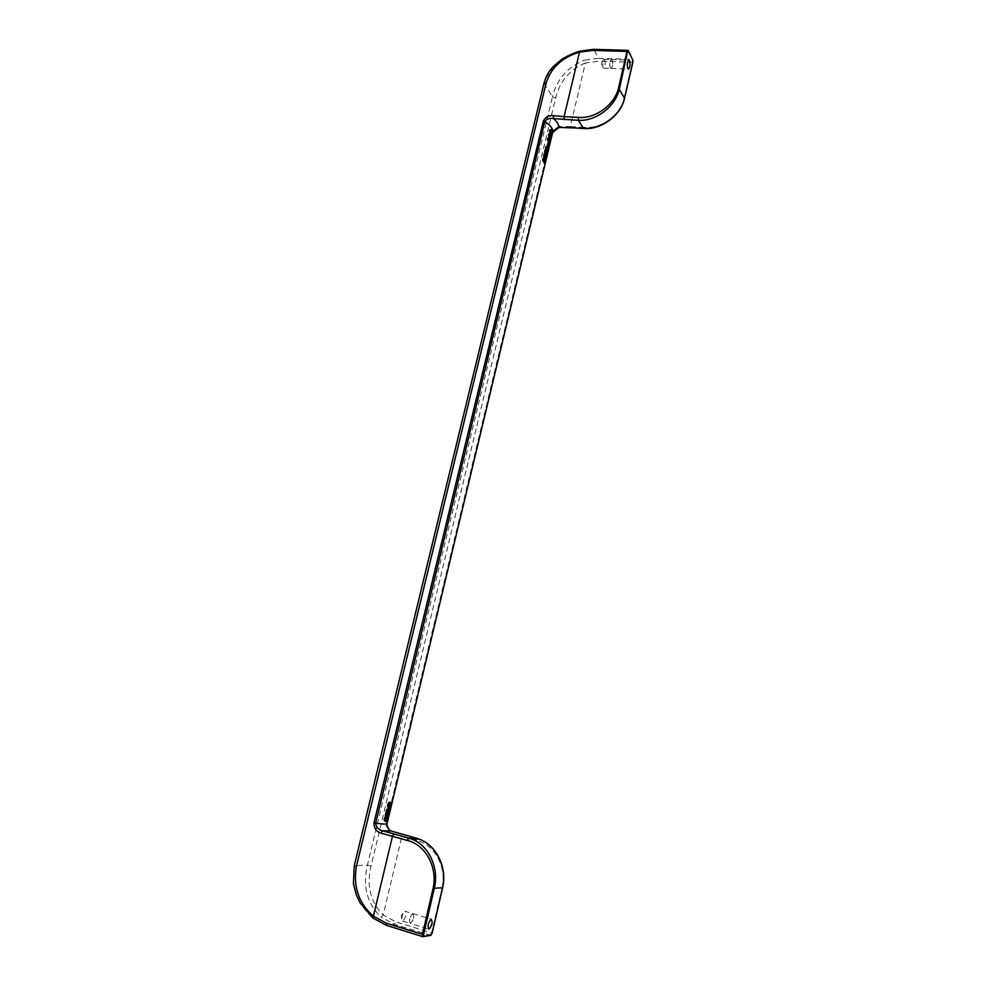 <?xml version="1.0" encoding="UTF-8"?>
<svg xmlns="http://www.w3.org/2000/svg" width="986" height="986" viewBox="0 0 986 986"><rect width="100%" height="100%" fill="white"/><g stroke="black" fill="none" stroke-linecap="round" stroke-linejoin="round"><path stroke-width="0.74" stroke-dasharray="4.93 3.7" d="M559.37 127.65L560.43 126.516C556.363 126.898 553.429 129.277 551.605 133.677L552.69 132.481M543.742 161.112L543.163 158.956L543.101 160.274L544.321 160.361M543.039 161.063L543.101 160.274M543.471 158.08L544.679 158.154M544.038 162.973L544.802 159.781L544.087 161.84L543.606 158.167M545.529 149.761L546.564 151.733L545.825 154.026M545.837 151.437L545.332 150.451L545.048 152.041L546.219 151.462L546.219 152.99M547.267 151.524L546.034 150.932L545.726 152.916M544.469 153.915L545.825 154.075M544.839 158.265L545.591 155.578L544.605 154.001M544.038 156.897L544.358 154.642L545.233 156.971M548.006 142.613L547.267 146.643M549.596 136.672L549.029 134.515L548.968 135.846L550.188 135.92M548.894 136.623L548.968 135.846M549.338 133.652L550.484 133.714M548.327 137.855L549.905 138.595L550.644 135.427L549.941 137.461L549.473 133.751M389.803 802.185L390.062 805.155L388.311 807.633M547.896 140.825L548.216 138.57L549.091 140.899M548.684 142.218L549.436 139.556L548.462 137.941M389.187 808.816L387.473 812.464L388.743 812.821M385.736 813.167L388.114 813.265L388.311 812.476L387.473 812.464M387.658 809.05L387.979 809.802L388.324 809.235M547.316 149.33L545.837 146.322M547.045 148.8L546.244 147.592L545.961 148.738M385.711 816.47L384.811 820.364L386.45 816.667M386.771 816.359L386.771 818.873L385.44 821.19L386.093 821.363M384.577 821.091L386.672 817.012L385.44 821.19M550.324 129.523L551.679 129.684M550.533 133.8L551.433 131.237L550.459 129.61M387.843 814.411L387.646 815.212L385.267 815.114M544.05 83.12L552.443 96.887L367.408 865.129C362.466 886.02 366.989 903.349 381.015 917.128L383.209 915.008C370.403 902.104 366.361 885.748 371.081 865.905L555.66 97.934C559.728 81.345 569.625 69.686 585.388 62.968L584.55 60.121L598.477 58.273L598.601 61.218L585.388 62.968L570.278 126.627L560.43 126.516M551.605 133.677L386.364 823.051C385.908 828.45 387.695 831.888 391.713 833.355L391.269 831.025M624.471 98.477L623.99 98.575C620.083 115.35 600.893 129.067 584.267 127.379L583.429 128.513M555.66 97.934L552.443 96.887C556.745 79.435 567.455 67.184 584.55 60.121M354.257 865.708L544.149 83.49C549.572 67.405 561.465 56.732 579.817 51.494L579.583 51.198M623.99 98.575L632.346 62.364L632.248 59.382L598.477 58.273L593.88 49.596L628.513 50.902M371.081 865.905L367.408 865.129L354.492 865.646C350.991 886.882 357.215 904.359 373.152 918.089L386.722 925.447L394.449 924.387L395.965 921.885L383.209 915.008L401.881 836.325L391.713 833.355M553.22 131.508L387.079 823.372L387.067 826.083M627.762 50.348L632.778 59.665M442.566 887.733L442.098 887.548C446.806 866.743 434.284 844.41 416.511 840.442L416.314 838.162M432.115 933.089L430.179 935.443L422.784 936.675M410.509 923.512L410.459 923.512C408.796 920.468 409.584 917.165 412.814 913.615L412.851 913.615C414.514 916.635 413.738 919.926 410.509 923.512L428.442 929.058M412.801 913.665L412.838 913.665C414.49 916.647 413.713 919.913 410.521 923.463L410.472 923.475C408.82 920.456 409.597 917.177 412.801 913.665L405 911.274C406.676 914.268 405.899 917.522 402.67 921.047L401.573 919.174L402.966 913.393L405 911.274M610.309 67.935C609.397 64.361 609.718 61.563 611.258 59.53L612.146 60.084C613.045 63.659 612.725 66.456 611.184 68.478L610.309 67.935C609.41 64.361 609.73 61.588 611.258 59.567L612.133 60.121C613.033 63.659 612.713 66.432 611.184 68.428L610.322 67.898M604.714 59.875C605.626 63.4 605.318 66.173 603.777 68.17L602.828 67.504L602.877 60.738L603.826 59.32L604.714 59.875M550.028 130.386L549.905 131.557L551.125 131.619M549.855 131.348L551.075 131.409M549.905 131.557L551.174 131.779L551.051 131.138L550.619 132.937L551.827 132.999M550.398 130.398L549.954 131.705M550.311 131.717L551.803 131.779M550.398 131.508L551.1 131.557M550.447 131.274L551.075 131.311M549.941 130.596L551.162 130.657M550.225 130.238L551.433 130.312M550.447 130.546L551.186 130.583M549.892 130.83L551.1 130.904M550.484 130.756L551.125 130.793M551.199 131.742L550.619 132.937M544.999 151.832L546.219 151.906M545.048 152.041L546.269 152.115M545.406 152.522L546.626 152.596M545.492 152.497L547.711 152.67M545.332 150.451L546.552 150.525M388.077 810.307L389.347 810.665M387.942 810.677L389.199 811.022M388.151 809.444L389.224 809.74M387.597 812.575L387.609 809.925L386.943 810.098L388.213 810.455M387.091 809.9L388.361 810.245M388.546 809.962L389.803 810.307M388.385 809.962L389.655 810.307M388.114 813.265L389.384 813.61M386.943 810.098L386.278 812.402L387.547 812.747M386.648 810.886L387.917 811.231M545.578 150.451L546.601 150.513M387.806 811.096L389.076 811.453M545.27 152.497L546.49 152.571M387.609 809.925L388.472 810.172M387.486 809.777L388.755 810.122M387.646 810.147L388.299 810.332M544.987 151.499L546.207 151.573M545.085 150.846L545.8 150.895M545.011 151.141L546.232 151.215M387.855 809.136L389.125 809.481M387.966 809.432L389.236 809.789M387.288 809.765L388.558 810.11M388.965 809.74L390.234 810.098M388.755 809.888L390.025 810.233M389.606 802.974L390.875 803.319M388.977 803.146L390 803.43M389.938 805.587L391.208 805.932M389.766 806.092L391.035 806.437M388.767 803.356L388.324 804.194L389.593 804.539M388.496 803.775L389.766 804.12M390.246 804.293L391.516 804.638M390.16 804.724L391.43 805.069M389.655 806.375L390.924 806.721M389.421 806.807L390.69 807.152M389.988 802.259L391.245 802.604M390.173 802.493L391.442 802.838M387.19 812.452L386.278 812.402M389.002 807.374L390.271 807.719M388.706 807.583L389.975 807.928M388.324 804.194L388.077 805.057L389.347 805.402M388.188 804.625L389.458 804.97M390.062 805.155L391.331 805.5M388.496 806.844L389.766 807.189M389.1 806.647L388.04 806.375M389.236 807.09L390.493 807.435M390.259 802.777L391.528 803.122M390.32 803.072L391.59 803.417M390.32 803.787L391.59 804.132M388.496 807.645L389.753 807.99M388.299 806.758L389.569 807.103M388.077 805.057L387.991 806.154M390.345 803.504L391.602 803.849M545.936 153.36L547.144 153.434M545.64 153.04L546.848 153.113M546.293 153.496L547.501 153.569M546.195 153.742L547.403 153.816M548.179 142.884L549.387 142.945M546.034 150.932L547.255 151.006M546.022 153.323L547.107 153.397M545.418 153.187L546.626 153.261M546.121 153.865L547.329 153.939M546.034 153.952L547.242 154.026M546.059 151.376L547.279 151.45M546.047 151.77L547.255 151.844M546.318 152.571L547.082 152.62M545.924 154.013L547.131 154.087M547.464 148.726L548.66 148.8M545.997 152.103L547.205 152.177M545.924 152.399L547.131 152.473M546.244 147.592L547.452 147.666M546.367 153.286L547.563 153.36M546.33 151.733L547.267 151.795M545.443 150.414L546.651 150.488M546.552 152.238L547.76 152.312M546.343 152.275L547.168 152.325M545.837 152.67L547.045 152.744M546.466 152.867L547.674 152.941M546.355 151.943L547.23 152.004M388.681 806.856L389.556 807.09M388.903 806.794L388.151 806.597M543.717 160.484L544.408 160.521M544.087 161.84L545.295 161.926M542.99 159.683L544.21 159.757M543.003 159.917L544.223 160.003M543.804 158.499L545.024 158.573M543.878 158.919L545.085 158.992M389.199 803.023L390.468 803.368M388.607 803.565L389.877 803.91M544.802 159.781L546.01 159.868M543.2 160.398L544.408 160.471M543.89 159.091L545.098 159.177M543.915 159.781L545.122 159.868M543.261 158.832L544.482 158.906M543.163 158.956L544.395 159.029M543.545 158.956L544.408 159.005M543.446 158.832L544.519 158.894M543.631 159.313L544.284 159.35M543.039 160.126L544.26 160.213M543.36 158.795L544.58 158.882M543.594 159.103L544.346 159.153M388.016 805.488L389.285 805.833M387.979 805.932L389.248 806.277M543.927 160.385L545.147 160.459M543.089 159.165L544.309 159.239M543.976 161.038L545.184 161.125M543.027 159.412L544.247 159.486M543.705 158.29L544.925 158.364M544.025 161.544L545.233 161.63M549.227 134.379L550.447 134.441M549.559 133.874L550.78 133.936M549.054 135.969L550.274 136.043M548.955 134.725L550.176 134.799M548.894 134.971L550.114 135.033M549.831 136.647L551.038 136.709M549.868 137.153L551.075 137.227M549.461 134.675L550.2 134.725M549.732 134.503L550.94 134.577M549.744 134.688L550.952 134.762M548.857 135.242L550.077 135.304M548.869 135.476L550.089 135.55M549.572 136.068L550.262 136.105M549.498 134.897L550.139 134.934M549.769 135.378L550.977 135.452M549.781 135.982L550.989 136.056M549.658 134.084L550.878 134.158M548.906 135.698L550.126 135.76M385.045 820.229L385.933 820.475M385.292 819.736L385.908 819.908M386.241 817.147L386.869 817.32M545.27 155.615L546.133 155.677M545.209 155.505L546.232 155.566M386.302 817.579L387.572 817.936M544.703 154.124L545.924 154.198M544.802 154.334L546.01 154.408M386.537 817.086L387.806 817.431M545.468 157.02L546.675 157.094M545.381 157.378L546.589 157.452M386.906 816.433L388.176 816.79M387.005 816.581L388.274 816.926M545.233 157.797L546.441 157.883M545.11 158.08L546.318 158.154M385.662 819.452L386.919 819.81M385.366 820.167L386.635 820.525M387.979 809.802L389.236 810.147M544.543 155.899L545.246 155.948M544.592 155.665L545.221 155.702M545.591 155.578L546.799 155.652M545.603 156.034L546.811 156.108M387.067 817.147L388.336 817.505M387.017 817.653L388.287 818.01M386.783 810.455L388.053 810.812M387.646 815.212L388.915 815.558M544.925 157.489L546.133 157.563M386.734 817.086L387.868 817.394M386.672 817.012L387.929 817.357M545.11 155.443L546.33 155.517M544.999 155.505L546.207 155.578M385.021 820.808L386.29 821.165M384.823 821.03L386.081 821.375M545.468 154.925L546.675 154.999M545.554 155.258L546.762 155.332M545.357 156.096L545.973 156.133M544.962 158.228L546.17 158.302M543.989 155.517L545.221 155.591M544.001 155.751L545.221 155.825M544.728 156.17L544.099 156.121M387.054 816.79L388.324 817.147M544.087 154.999L545.307 155.073M386.758 817.591L387.621 817.825M544.358 154.642L545.578 154.716M386.931 818.232L388.201 818.577M545.332 155.8L546.059 155.837M384.639 821.091L385.908 821.437M545.221 154.691L546.071 154.74M549.128 139.581L549.978 139.63M548.302 138.607L549.362 138.669M548.635 139.876L549.843 139.95M548.573 140.111L547.957 140.049M547.883 139.174L549.103 139.236M547.859 139.445L549.066 139.507M547.945 138.927L549.165 139.001M548.487 139.088L549.128 139.125M548.056 140.172L549.264 140.234M548.549 138.065L549.769 138.139M548.968 139.396L550.176 139.47M548.216 138.57L549.436 138.644M548.117 138.607L549.338 138.669M549.177 139.766L549.892 139.802M548.45 138.878L549.19 138.927M548.734 139.605L549.941 139.679M549.202 140.061L549.818 140.098M548.45 139.605L549.079 139.642M547.896 139.889L549.116 139.963M548.389 139.839L549.103 139.889M547.859 139.679L549.079 139.753M548.771 141.442L549.978 141.516M544.629 155.147L545.283 155.184M544.876 155.652L546.096 155.726M545.554 156.478L546.762 156.552M544.025 155.246L545.246 155.32M544.888 154.938L546.096 155.012M544.592 154.938L545.344 154.987M544.79 155.924L545.997 155.998M545.381 154.777L546.589 154.851M384.873 820.364L386.044 820.697M386.771 818.873L388.04 819.23M386.66 819.243L387.929 819.588M386.475 819.81L387.745 820.167M386.339 820.179L387.609 820.525M386.155 820.537L387.424 820.894M385.896 820.907L387.165 821.252M385.649 821.116L386.919 821.474M385.612 820.463L386.524 820.722M385.822 820.401L386.586 820.611M385.994 820.253L386.66 820.438M386.167 819.97L386.783 820.13M386.29 819.674L386.906 819.847M386.389 819.391L387.005 819.563M386.512 818.959L387.153 819.132M386.598 818.59L387.276 818.787M386.709 818.023L387.473 818.232M384.811 820.364L386.081 820.722M384.7 820.29L385.97 820.635M384.639 819.995L385.908 820.34M384.614 819.773L385.883 820.118M384.651 819.329L385.92 819.686M384.725 818.898L385.994 819.255M384.811 818.54L386.081 818.885M384.947 818.109L386.216 818.454M385.119 817.677L386.389 818.023M385.341 817.32L386.611 817.677M385.538 817.184L386.808 817.542M388.213 810.098L389.482 810.443M544.198 156.232L545.418 156.306M544.05 155.961L545.258 156.047M546.564 152.004L547.772 152.078M546.564 151.733L547.772 151.807M546.54 151.437L547.748 151.511M546.503 151.191L547.711 151.265M546.454 150.92L547.661 150.994M546.355 150.685L547.575 150.759M546.207 150.353L547.415 150.427M546.034 150.118L547.255 150.192M545.837 149.909L547.045 149.983M545.677 149.786L546.897 149.86M548.808 142.194L550.015 142.255M548.955 142.046L550.163 142.107M549.079 141.774L550.287 141.836M549.227 141.355L550.434 141.417M549.313 140.986L550.521 141.06M549.399 140.456L550.607 140.517M549.436 140L550.644 140.074M549.436 139.556L550.644 139.618M549.399 139.223L550.607 139.297M549.313 138.89L550.521 138.964M549.227 138.743L550.434 138.816M549.066 138.644L549.929 138.693M548.734 138.89L549.954 138.952M548.647 138.286L549.868 138.348M550.644 135.427L551.852 135.489M549.941 137.461L551.149 137.522M550.2 132.531L551.42 132.605M550.274 132.469L551.482 132.543M550.804 133.874L552.012 133.936M550.952 133.726L552.148 133.788M551.075 133.455L552.283 133.517M551.223 133.036L552.419 133.098M551.31 132.679L552.505 132.74M551.396 132.136L552.591 132.21M551.433 131.693L552.641 131.754M551.433 131.237L552.641 131.311M551.396 130.904L552.604 130.978M551.31 130.571L552.517 130.645M551.223 130.423L552.431 130.485M551.063 130.325L551.926 130.374M550.73 130.559L551.95 130.62M550.644 129.955L551.864 130.016M550.558 129.733L551.766 129.807M551.112 131.261L551.963 131.311M550.558 132.753L551.766 132.814M550.73 131.286L551.938 131.348M550.964 131.076L552.172 131.138M550.989 132.913L551.815 132.962M551.075 132.642L551.753 132.679M551.125 132.407L551.741 132.432M551.174 131.446L551.889 131.483M550.582 131.791L551.79 131.853M550.521 132.124L551.741 132.186M550.521 132.444L551.741 132.518M550.632 131.545L551.852 131.619M550.767 133.122L551.975 133.184M549.855 131.101L551.075 131.175M550.126 131.865L551.347 131.939M386.364 823.051L387.042 823.717M584.267 127.379L570.278 126.627L569.427 127.761M632.827 62.241L598.601 61.218M430.771 935.369L394.449 924.387L381.015 917.128M579.817 51.494L593.634 49.325M416.511 840.442L401.881 836.325L401.499 834.008M442.098 887.548L431.634 932.892L395.965 921.885M385.933 818.663L387.202 819.009M611.258 59.53L628.735 60.097M603.777 68.17L611.184 68.428M603.826 59.32L611.258 59.567M402.966 913.393L401.265 915.378L401.573 919.174M412.851 913.615L431.276 919.235M602.877 60.738L601.386 63.659L602.828 67.504M402.633 921.06L410.472 923.475M611.184 68.478L628.218 69.082"/><path stroke-width="1.48" d="M552.69 132.481L559.037 127.428L569.427 127.761M544.284 161.026L544.95 161.063L544.666 158.906L544.26 161.137L542.941 160.94L542.756 159.165L546.318 158.154L546.256 154.827M545.11 159.522L545.862 159.572L545.295 161.926L544.827 158.241L543.261 158.142L542.756 159.165M545.862 159.572L545.246 163.06L544.038 162.973L543.742 161.112M546.749 153.2L545.147 153.126L544.691 151.77L544.827 150.538L546.749 149.835L547.674 152.941L547.131 154.087L545.689 153.878L547.329 153.249L547.255 151.006L547.329 153.249M547.045 153.348L545.689 153.878M544.827 150.538L546.749 149.835M545.406 154.839L545.258 156.971L543.939 156.774L543.754 154.999L544.975 155.073L545.689 153.989L546.084 154.827M545.689 153.989L544.272 153.976L543.754 154.999M546.047 157.489L544.765 157.304L544.592 158.031M545.098 157.329L546.244 157.501M543.939 156.774L545.233 156.996M547.489 146.914L548.426 146.976L549.227 142.674L548.006 142.613L547.094 146.433M549.941 138.767L549.596 136.672M550.361 134.466L550.114 136.697L548.894 136.623L548.573 135.045L551.741 133.874L550.841 130.645L549.572 130.916L550.792 130.978M550.558 133.726L549.128 133.702L548.623 134.725M389.618 802.173L391.442 802.838L391.331 805.5L389.975 807.928L388.311 807.633L387.695 805.02L388.965 805.365L390.887 802.518L389.396 802.234L390.653 802.579M389.396 802.234L387.695 805.02M548.955 141.281L550.2 141.306L548.992 141.232M547.97 138.028L549.547 137.917L548.13 137.904L547.612 138.927L547.797 140.702L549.079 140.961M550.102 138.779L550.163 142.107L548.45 141.984L550.2 141.306M549.831 141.331L548.45 141.984M387.215 809.099L385.736 813.167L387.005 813.524L388.73 809.395L387.215 809.099L388.484 809.444M389.224 809.74L387.461 809.038M388.324 809.235L390.456 809.161L388.743 812.821L389.581 812.821L389.384 813.61L387.005 813.524M390.456 809.161L388.595 809.099M545.776 148.492L545.726 146.803L547.057 146.396L548.66 148.8L547.452 147.666L547.181 148.812L545.776 148.492L547.181 148.812M547.057 146.396L545.726 146.803M548.524 149.404L547.045 148.8M386.45 816.667L388.324 817.147L386.709 821.535L387.991 817.431L386.081 821.375L385.723 818.861L386.98 816.815L386.302 820.586L388.04 816.716M385.846 821.437L384.257 820.118L384.355 818.947L385.625 819.292M386.98 816.815L385.452 816.593L384.355 818.947M549.621 130.583L550.324 129.523L552.431 130.485L551.741 133.874M550.484 133.714L550.274 132.605M551.236 132.654L549.892 132.494L549.572 130.916M389.113 814.769L385.464 814.325L385.267 815.114L386.549 815.471L388.915 815.558L389.113 814.769L386.734 814.67L386.549 815.471M544.814 121.574C546.638 118.85 549.51 117.864 553.405 118.591L553.565 115.695C548.882 115.189 545.468 116.964 543.36 121.031L544.814 121.574L375.691 823.076C375.962 826.921 378.106 829.472 382.137 830.73L381.323 833.256C376.381 831.753 373.953 828.252 374.027 822.743L375.691 823.076C383.406 824.271 387.215 824.382 387.104 823.421L552.493 133.098C553.664 129.499 551.112 125.666 544.814 121.574M624.471 98.477L624.557 98.378C620.798 115.547 601.287 129.967 583.638 128.525L578.4 120.317C596.296 121.426 615.991 106.106 619.479 88.543L627.762 50.348M632.778 59.665L632.913 62.106L624.532 98.218C620.897 115.165 601.189 129.844 583.219 128.303L559.037 127.428C558.926 124.618 557.053 121.66 553.405 118.591L578.4 120.317L578.252 117.371C595.076 119.035 614.524 105.095 618.505 88.111L624.532 98.218L632.827 62.241M629.586 60.664L628.735 60.097C627.219 62.155 626.899 64.965 627.762 68.552L628.612 69.094C630.128 67.06 630.448 64.25 629.586 60.664M628.513 50.902L632.839 60.121L628.575 51.371L627.959 51.876M632.839 60.121L632.889 61.982M431.252 919.235C428.084 922.834 427.308 926.15 428.91 929.194L428.947 929.194C432.115 925.571 432.891 922.243 431.276 919.235L431.252 919.235M423.413 936.589L430.229 935.467L432.115 933.089M423.82 935.997L423.586 934.568L422.439 934.383L422.784 936.675L431.178 934.79M387.067 826.083L389.716 830.298L391.269 831.025M387.042 823.717L387.227 826.699L389.852 830.569C389.458 831.284 386.882 831.334 382.137 830.73L393.932 833.946L382.494 830.841L390.998 830.952L416.141 838.112L408.722 838.1L411.729 839.098L393.981 833.946M579.583 51.198L579.472 52.196L592.845 50.397L593.634 49.325M578.252 117.371L564.091 116.656L579.472 52.196C562.464 57.188 551.384 67.331 546.244 82.639L356.365 866.521C353.05 886.734 358.719 903.287 373.411 916.191L372.979 918.077L386.45 925.373M442.566 887.733L433.113 888.312C437.92 867.175 425.274 844.497 407.28 840.454L408.722 838.1L393.932 833.946L392.465 836.276L381.323 833.256M423.586 934.568L434.259 888.522C439.46 868.309 428.996 845.47 411.729 839.098L419.149 839.098L416.314 838.162M432.09 933.2L442.554 887.807C447.311 867.927 436.601 845.396 419.149 839.098C436.712 845.384 447.41 867.816 442.615 887.77L432.151 933.15M551.347 130.325L551.1 131.557M551.075 131.311L551.519 130.337M551.088 131.039L551.704 131.064M546.429 150.673L546.355 152.386M546.219 151.462L547.045 151.511L546.934 150.71M546.256 151.141L547.045 151.191M546.219 151.832L546.947 152.177M388.792 812.612L389.581 812.821M388.743 809.099L390.012 809.444M388.94 809.025L390.209 809.37M388.385 809.161L389.655 809.506M388.472 810.172L387.547 812.747L388.447 812.809L387.597 812.575M387.966 811.059L388.817 811.293L388.447 812.809M386.512 810.073L387.794 810.418M386.734 809.642L388.003 809.999M386.339 810.64L387.621 810.997M386.943 809.37L388.213 809.716M388.127 803.664L389.396 804.009M388.287 803.307L389.556 803.664M390.702 803.307L389.347 805.402L389.766 807.189L390.937 805.932L391.06 803.393M387.745 807.016L389.014 807.361L388.965 805.365M387.646 806.708L388.915 807.053M387.794 804.588L389.063 804.933M388.509 802.961L389.778 803.307M389.581 807.978L389.014 807.361M388.114 807.546L389.384 807.891M388.755 802.69L390.025 803.035M389.051 802.419L390.32 802.764M387.572 806.265L388.854 806.61M387.572 805.969L388.841 806.314M387.929 804.157L389.211 804.514M387.88 807.312L389.15 807.657M389.26 806.474L390.542 806.782M389.297 806.708L390.357 806.992M387.621 805.463L388.903 805.808M389.285 806.437L389.803 805.155L391.06 805.5M390.037 803.701L389.803 805.155M390.037 803.861L391.294 804.206M390.074 803.652L391.294 803.984M544.691 151.536L545.911 151.61L546.047 150.612M544.703 151.166L545.936 151.24M545.8 148.368L547.02 148.442L546.947 146.877M545.788 146.951L547.008 147.025M546.515 153.261L545.911 151.61M544.753 150.833L545.973 150.907M546.306 150.932L547.008 150.969M545.147 153.126L546.367 153.2M544.962 152.892L546.182 152.966M547.267 146.643L548.253 146.704L549.227 142.674M544.691 151.77L545.924 151.844M545.85 148.036L547.07 148.11M544.925 150.266L546.145 150.34M544.851 152.583L546.071 152.657M545.726 153.927L546.934 154.013M544.79 152.349L546.01 152.423M544.728 152.041L545.948 152.115M545.85 147.259L547.07 147.333M545.874 147.826L547.094 147.9M545.874 147.53L547.094 147.604M389.408 806.93L390.16 807.14M542.842 160.73L544.062 160.817L543.976 159.239M542.744 160.311L543.964 160.398M545.246 163.06L544.95 161.063M542.842 158.808L544.062 158.882M389.901 804.724L391.171 805.069M389.975 804.293L391.245 804.638M542.941 158.536L544.161 158.61M543.101 158.265L544.334 158.339M543.952 162.801L545.159 162.887M543.865 162.48L545.085 162.554M542.707 159.954L543.927 160.028M542.707 159.498L543.927 159.572M389.408 806.228L390.678 806.573M543.261 158.142L544.494 158.216M543.816 162.037L545.024 162.111M542.941 160.94L544.161 161.026M390.493 803.356L391.195 803.553M543.779 161.556L544.987 161.63M389.667 805.587L390.937 805.932M390.246 803.491L391.269 803.775M389.519 806.006L390.776 806.363M549.905 138.595L551.088 138.669L551.852 135.489L551.149 137.522L550.681 133.813M548.808 134.096L550.028 134.158M548.968 133.825L550.188 133.886M551.088 138.669L550.533 134.478M550.114 136.697L549.843 134.786M548.573 135.501L549.794 135.575M548.573 135.045L549.794 135.119M549.128 133.702L550.348 133.776M549.633 137.153L550.841 137.227M550.139 136.61L550.804 136.647M548.709 134.355L549.929 134.429M548.709 136.29L549.917 136.364M548.61 135.871L549.831 135.932M548.808 136.499L550.028 136.573M385.908 819.908L386.549 820.081M386.352 818.133L387.178 818.355M386.869 817.32L387.51 817.493M386.956 816.95L387.646 817.135M388.127 810.652L388.915 810.492M546.133 155.677L545.246 155.948M543.841 154.642L545.061 154.716M545.147 157.267L546.355 157.341M545.813 155.739L545.763 154.864M545.233 155.431L545.85 155.468M386.611 816.433L387.88 816.778M545.381 156.429L546.552 156.503L546.49 155.689M384.491 821.005L385.76 821.363M543.705 155.332L544.975 155.073M385.464 814.325L386.734 814.67M386.5 816.568L387.757 816.926M543.939 154.371L545.159 154.445M544.839 158.265L546.047 158.339M549.251 138.779L549.794 140.185L549.103 139.889M547.797 140.702L549.017 140.776L548.832 138.989L547.612 138.927M547.698 140.493L548.919 140.567M550.052 139.531L549.794 140.185M547.698 138.558L549.19 138.089M547.797 138.286L549.017 138.36M549.017 140.776L549.177 140.111M547.6 140.074L548.82 140.135M547.563 139.704L548.783 139.778M548.13 137.904L549.338 137.978M547.575 139.248L548.795 139.322M549.227 140.394L550.385 139.827M549.079 139.642L549.695 139.408M549.153 140.727L550.287 141.035M544.728 158.179L545.899 158.253M544.112 154.099L545.332 154.173M545.307 156.762L546.441 157.07M544.272 153.976L545.492 154.05M545.985 157.378L545.813 158.105M543.705 155.788L544.938 155.406M386.093 821.363L386.709 821.535M386.783 820.13L387.436 820.315M386.906 819.847L387.56 820.032M387.005 819.563L387.646 819.736M387.153 819.132L387.781 819.304M385.452 816.593L386.722 816.95M385.23 816.802L386.5 817.16M384.947 817.221L386.216 817.579M384.786 817.579L386.056 817.936M384.589 818.084L385.871 818.429M384.454 818.516L385.723 818.861M384.281 819.378L385.551 819.736M384.244 819.822L385.526 820.167M384.257 820.118L385.526 820.463M384.318 820.562L385.6 820.907M384.429 820.857L385.699 821.215M545.159 156.86L544.925 155.862M543.742 156.145L544.962 156.219M543.841 156.564L545.061 156.651M545.406 149.761L546.626 149.835M545.27 149.81L546.49 149.884M545.147 149.909L546.367 149.983M545.048 150.02L546.269 150.094M548.536 142.132L549.744 142.206M549.658 137.633L550.866 137.707M549.732 138.089L550.928 138.151M549.88 138.422L551.001 138.484M550.977 135.156L551.704 135.193M549.966 129.684L551.544 129.585M550.126 129.573L551.347 129.634M549.806 129.955L551.186 129.758M549.707 130.226L551.026 130.016M549.559 131.36L550.78 131.434M549.609 131.73L550.829 131.791M549.695 132.149L550.915 132.223M549.806 132.37L551.014 132.432M549.892 132.494L551.112 132.555M550.287 132.9L551.494 132.962M550.348 133.32L551.556 133.381M550.447 133.652L551.655 133.714M550.755 133.899L551.889 133.96M552.172 131.138L551.975 133.184L552.172 131.138M551.753 132.112L552.394 132.136M583.429 128.513L569.218 127.551M546.244 82.639L544.075 83.009C545.677 76.834 548.697 71.386 553.121 66.666L561.539 59.542C562.156 58.84 571.917 53.454 579.485 51.223L593.436 49.325L627.564 50.348L628.575 51.371M386.697 925.447L422.55 936.601L386.722 925.447L386.315 923.179L373.411 916.191L392.465 836.276L407.28 840.454M618.505 88.111L627.01 51.432L592.845 50.397M553.565 115.695L564.091 116.656L564.263 119.589M356.365 866.521L354.245 865.745L544.05 83.12M372.868 917.978L360.1 902.843L356.34 894.968L353.432 883.776L354.257 865.708M543.36 121.031L374.027 822.743M433.113 888.312L422.439 934.383L386.315 923.179M559.37 127.65C558.088 127.182 556.042 128.476 553.22 131.508M432.151 933.163L430.771 935.369"/></g></svg>
